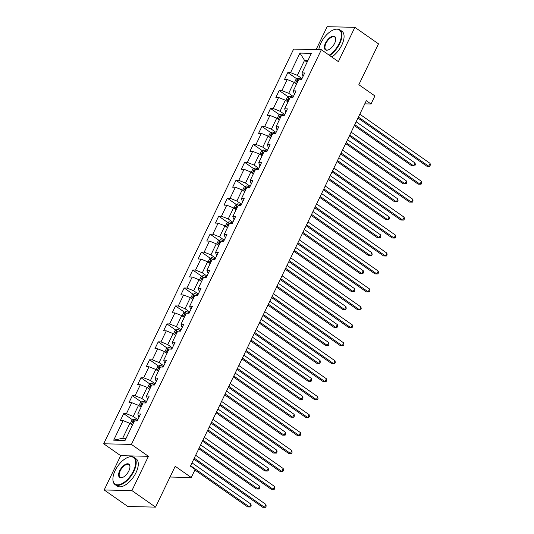 <?xml version="1.0" encoding="UTF-8"?>
<svg xmlns="http://www.w3.org/2000/svg" width="534" height="534" viewBox="0 0 534 534"><rect width="100%" height="100%" fill="white"/><g stroke="black" fill="none" stroke-linecap="round" stroke-linejoin="round"><path stroke-width="0.8" d="M104.19 489.972L127.806 506.492L155.541 507.126L131.925 490.599L148.425 456.31L131.417 444.415L103.683 443.781L120.691 455.682L104.19 489.972L131.925 490.599M131.417 444.415L321.368 49.722L293.633 49.095L103.683 443.781M321.368 49.722L338.376 61.624L354.876 27.327L327.142 26.7L316.121 49.602M354.876 27.327L378.499 43.855L358.841 84.706L374.901 95.94L371.023 103.997L366.304 100.692L190.418 466.149L195.144 469.459L191.265 477.509L175.205 466.275L155.541 507.126M299.974 53.08L290.563 72.637L287.826 72.577L284.502 79.479L287.239 79.539L281.925 90.586L279.189 90.526L275.864 97.428L278.601 97.495L273.288 108.542L270.551 108.475L267.227 115.384L269.964 115.444L264.644 126.491L261.907 126.431L258.589 133.333L261.32 133.393L256.006 144.44L253.27 144.38L249.945 151.282L252.682 151.349L247.369 162.389L244.632 162.329L241.308 169.238L244.045 169.298L238.731 180.345L235.995 180.278L232.67 187.187L235.407 187.247L230.087 198.294L227.351 198.234L224.033 205.136L226.763 205.196L221.45 216.243L218.713 216.183L215.389 223.085L218.126 223.152L212.812 234.199L210.076 234.132L206.751 241.041L209.488 241.101L204.168 252.148L201.438 252.088L198.114 258.99L200.851 259.05L195.531 270.097L192.794 270.037L189.477 276.939L192.207 276.999L186.893 288.046L184.157 287.986L180.832 294.888L183.569 294.955L178.256 306.002L175.519 305.935L172.195 312.844L174.932 312.904L169.612 323.951L166.882 323.891L163.558 330.793L166.294 330.853L160.974 341.9L158.238 341.84L154.92 348.742L157.65 348.809L152.337 359.849L149.6 359.789L146.276 366.691L149.013 366.758L143.699 377.805L140.963 377.738L137.638 384.647L140.375 384.707L135.055 395.754L132.325 395.694L129.001 402.596L131.738 402.656L126.418 413.703L123.681 413.643L120.357 420.545L123.094 420.612L113.682 440.17L125.076 440.43L134.488 420.865L137.225 420.932L140.549 414.024L137.812 413.963L143.132 402.916L145.862 402.976L149.186 396.074L146.45 396.014L151.769 384.967L154.506 385.027L157.824 378.125L155.094 378.059L160.407 367.018L163.144 367.078L166.468 360.176L163.731 360.11L169.044 349.062L171.781 349.129L175.105 342.221L172.369 342.161L177.688 331.113L180.419 331.173L183.743 324.272L181.006 324.211L186.326 313.164L189.063 313.224L192.387 306.322L189.65 306.256L194.963 295.209L197.7 295.275L201.024 288.367L198.288 288.307L203.601 277.259L206.338 277.32L209.662 270.418L206.925 270.358L212.245 259.31L214.982 259.37L218.299 252.469L215.562 252.408L220.882 241.361L223.619 241.421L226.943 234.519L224.207 234.453L229.52 223.406L232.257 223.472L235.581 216.564L232.844 216.504L238.157 205.457L240.894 205.517L244.218 198.615L241.481 198.555L246.801 187.507L249.538 187.567L252.856 180.666L250.119 180.599L255.439 169.558L258.176 169.618L261.5 162.716L258.763 162.65L264.076 151.603L266.813 151.669L270.137 144.761L267.401 144.701L272.714 133.654L275.451 133.714L278.775 126.812L276.038 126.752L281.358 115.704L284.095 115.765L287.412 108.863L284.675 108.796L289.995 97.749L292.732 97.815L296.056 90.907L293.32 90.847L298.633 79.8L301.37 79.866L304.694 72.958L301.957 72.898L311.369 53.333L299.974 53.08L304.54 60.389L297.338 75.347L301.977 78.598M137.812 413.963L138.593 416.54L139.154 416.927M137.839 419.664L133.2 416.42L138.513 405.373L141.083 407.168M126.418 413.703L133.2 416.42M131.738 402.656L138.513 405.373M146.45 396.014L147.23 398.591L147.791 398.978M146.476 401.708L141.837 398.464L147.15 387.417L149.72 389.219M135.055 395.754L141.837 398.464M140.375 384.707L147.15 387.417M155.094 378.059L155.875 380.635L156.429 381.029M155.114 383.759L150.475 380.515L155.794 369.468L158.364 371.264M143.699 377.805L150.475 380.515M149.013 366.758L155.794 369.468M163.731 360.11L164.512 362.686L165.066 363.08M163.751 365.81L159.112 362.566L164.432 351.519L167.002 353.314M152.337 359.849L159.112 362.566M157.65 348.809L164.432 351.519M172.369 342.161L173.149 344.737L173.71 345.124M172.395 347.861L167.756 344.61L173.069 333.57L175.639 335.365M160.974 341.9L167.756 344.61M166.294 330.853L173.069 333.57M181.006 324.211L181.787 326.788L182.348 327.175M181.033 329.905L176.394 326.661L181.707 315.614L184.277 317.416M169.612 323.951L176.394 326.661M174.932 312.904L181.707 315.614M189.65 306.256L190.431 308.832L190.985 309.226M189.67 311.956L185.031 308.712L190.351 297.665L192.921 299.461M178.256 306.002L185.031 308.712M183.569 294.955L190.351 297.665M198.288 288.307L199.069 290.883L199.623 291.27M198.308 294.007L193.668 290.763L198.988 279.716L201.558 281.511M186.893 288.046L193.668 290.763M192.207 276.999L198.988 279.716M206.925 270.358L207.706 272.934L208.267 273.321M206.952 276.058L202.313 272.807L207.626 261.76L210.196 263.562M195.531 270.097L202.313 272.807M200.851 259.05L207.626 261.76M215.562 252.408L216.343 254.978L216.904 255.372M215.589 258.102L210.95 254.858L216.263 243.811L218.833 245.613M204.168 252.148L210.95 254.858M209.488 241.101L216.263 243.811M224.207 234.453L224.988 237.029L225.542 237.423M224.227 240.153L219.587 236.909L224.907 225.862L227.477 227.658M212.812 234.199L219.587 236.909M218.126 223.152L224.907 225.862M232.844 216.504L233.625 219.08L234.179 219.467M232.864 222.204L228.225 218.96L233.545 207.913L236.115 209.708M221.45 216.243L228.225 218.96M226.763 205.196L233.545 207.913M241.481 198.555L242.262 201.131L242.823 201.518M241.508 204.255L236.869 201.004L242.182 189.957L244.752 191.759M230.087 198.294L236.869 201.004M235.407 187.247L242.182 189.957M250.119 180.599L250.9 183.175L251.461 183.569M250.146 186.299L245.506 183.055L250.82 172.008L253.39 173.804M238.731 180.345L245.506 183.055M244.045 169.298L250.82 172.008M258.763 162.65L259.544 165.226L260.098 165.62M258.783 168.35L254.144 165.106L259.464 154.059L262.034 155.855M247.369 162.389L254.144 165.106M252.682 151.349L259.464 154.059M267.401 144.701L268.181 147.277L268.736 147.664M267.421 150.401L262.781 147.15L268.101 136.11L270.671 137.905M256.006 144.44L262.781 147.15M261.32 133.393L268.101 136.11M276.038 126.752L276.819 129.328L277.38 129.715M276.065 132.445L271.426 129.201L276.739 118.154L279.309 119.956M264.644 126.491L271.426 129.201M269.964 115.444L276.739 118.154M284.675 108.796L285.456 111.372L286.017 111.766M284.702 114.496L280.063 111.252L285.376 100.205L287.946 102.001M273.288 108.542L280.063 111.252M278.601 97.495L285.376 100.205M293.32 90.847L294.101 93.423L294.655 93.81M293.34 96.547L288.7 93.303L294.02 82.256L296.59 84.052M281.925 90.586L288.7 93.303M287.239 79.539L294.02 82.256M301.957 72.898L302.738 75.474L303.299 75.861M307.11 62.191L304.54 60.389L307.938 60.469M290.563 72.637L297.338 75.347M170.026 477.029L191.265 477.509M364.782 103.85L371.023 103.997M132.445 425.117L129.875 423.322L122.673 438.281L126.071 438.354M113.682 440.17L122.673 438.281M123.094 420.612L129.875 423.322M287.826 72.577L296.831 78.872M279.189 90.526L288.186 96.821M270.551 108.475L279.549 114.777M261.907 126.431L270.912 132.726M253.27 144.38L262.274 150.675M244.632 162.329L253.63 168.624M235.995 180.278L244.993 186.58M227.351 198.234L236.355 204.529M218.713 216.183L227.718 222.478M210.076 234.132L219.073 240.433M201.438 252.088L210.436 258.383M192.794 270.037L201.799 276.332M184.157 287.986L193.161 294.281M175.519 305.935L184.517 312.236M166.882 323.891L175.88 330.186M158.238 341.84L167.242 348.135M149.6 359.789L158.598 366.084M140.963 377.738L149.961 384.039M132.325 395.694L141.323 401.989M123.681 413.643L132.686 419.938M148.425 456.31L120.691 455.682M357.96 118.027L426.806 166.187L428.682 166.234L358.414 117.079M430.064 163.357L430.317 165.066L429.763 166.214L428.682 166.234L430.064 163.357L359.803 114.203M294.454 82.556L296.016 79.319L298.065 78.198A3.518 0.955 25.7 0 1 300.822 79.025L301.597 79.392M354.302 125.617L411.814 165.847L413.69 165.894L415.072 163.017L356.145 121.792M298.239 80.621A3.518 0.955 -154.3 0 0 297.692 80.48L297.031 81.862A3.518 0.955 25.7 0 1 297.572 82.002M354.763 124.669L413.69 165.894L414.771 165.874L415.325 164.726L415.072 163.017M329.204 55.202A16.194 8.017 -55 0 0 339.21 43.408A16.194 8.017 -55 0 0 333.95 29.677A16.194 8.017 -55 0 0 320.921 42.994A16.194 8.017 -55 0 0 318.811 49.662M334.137 29.61A16.587 8.21 125 0 1 334.331 29.544A16.587 8.21 125 0 1 339.858 29.804A16.587 8.21 125 0 1 339.717 43.608A16.587 8.21 125 0 1 329.692 55.543M334.638 43.301A8.097 4.005 125 0 1 328.123 49.956A8.097 4.005 125 0 1 325.493 43.094A8.097 4.005 125 0 1 331.821 36.506A8.097 4.005 125 0 1 335.752 39.055A8.097 4.005 125 0 1 334.638 43.301M335.746 39.262A7.696 3.811 -55 0 0 334.765 37.086A7.696 3.811 -55 0 0 326 43.301A7.696 3.811 -55 0 0 325.94 49.702A7.696 3.811 -55 0 0 328.317 49.889M339.858 29.804L341.94 31.259A16.587 8.21 125 0 1 341.8 45.063A16.587 8.21 125 0 1 331.774 56.998M133.42 471.008A16.194 8.017 -55 0 0 128.16 457.278A16.194 8.017 -55 0 0 115.13 470.587A16.194 8.017 -55 0 0 112.908 479.085A16.194 8.017 -55 0 0 120.771 484.178A16.194 8.017 -55 0 0 133.42 471.008M128.347 457.211A16.587 8.21 125 0 1 128.54 457.144A16.587 8.21 125 0 1 134.067 457.404A16.587 8.21 125 0 1 133.927 471.208A16.587 8.21 125 0 1 115.05 484.592A16.587 8.21 125 0 1 112.908 479.485A16.587 8.21 125 0 1 112.908 479.278M128.848 470.901A8.097 4.005 125 0 1 122.333 477.556A8.097 4.005 125 0 1 119.703 470.694A8.097 4.005 125 0 1 126.031 464.106A8.097 4.005 125 0 1 129.962 466.656A8.097 4.005 125 0 1 128.848 470.901M129.962 466.863A7.696 3.811 -55 0 0 128.974 464.687A7.696 3.811 -55 0 0 120.21 470.895A7.696 3.811 -55 0 0 120.15 477.303A7.696 3.811 -55 0 0 122.526 477.483M134.067 457.404L136.15 458.86A16.587 8.21 125 0 1 136.01 472.663A16.587 8.21 125 0 1 117.126 486.04L115.05 484.592M349.316 135.976L418.169 184.143L420.044 184.183L349.777 135.029M421.426 181.306L421.68 183.015L421.126 184.17L420.044 184.183L421.426 181.306L351.158 132.152M340.679 153.925L409.531 202.092L411.4 202.132L341.139 152.978M412.789 199.255L413.036 200.971L412.482 202.119L411.4 202.132L412.789 199.255L342.521 150.101M285.81 100.512L287.372 97.268L289.428 96.153A3.518 0.955 25.7 0 1 292.178 96.974L292.959 97.342M345.665 143.566L403.177 183.803L405.052 183.843L406.434 180.966L347.507 139.741M289.602 98.57A3.518 0.955 -154.3 0 0 289.054 98.43L288.387 99.811A3.518 0.955 25.7 0 1 288.934 99.951M346.119 142.618L405.052 183.843L406.134 183.829L406.688 182.675L406.434 180.966M277.173 118.461L278.735 115.217L280.791 114.102A3.518 0.955 25.7 0 1 283.541 114.93L284.322 115.291M337.027 161.522L394.539 201.752L396.408 201.792L397.797 198.915L338.87 157.697M280.957 116.525A3.518 0.955 -154.3 0 0 280.417 116.379L279.749 117.76A3.518 0.955 25.7 0 1 280.297 117.907M337.481 160.574L396.408 201.792L397.49 201.779L398.044 200.63L397.797 198.915M332.041 171.881L400.887 220.041L402.763 220.088L332.495 170.933M404.151 217.211L404.398 218.92L403.844 220.068L402.763 220.088L404.151 217.211L333.883 168.056M323.404 189.83L392.25 237.997L394.125 238.037L323.858 188.882M395.507 235.16L395.761 236.869L395.207 238.017L394.125 238.037L395.507 235.16L325.239 186.006M314.76 207.779L383.612 255.946L385.488 255.986L315.22 206.832M386.87 253.109L387.123 254.818L386.569 255.973L385.488 255.986L386.87 253.109L316.602 203.955M268.535 136.41L270.097 133.166L272.146 132.052A3.518 0.955 25.7 0 1 274.903 132.879L275.678 133.246M328.39 179.471L385.895 219.701L387.771 219.748L389.159 216.871L330.226 175.646M272.32 134.475A3.518 0.955 -154.3 0 0 271.773 134.334L271.112 135.716A3.518 0.955 25.7 0 1 271.659 135.856M328.844 178.523L387.771 219.748L388.852 219.728L389.406 218.58L389.159 216.871M259.898 154.359L261.453 151.122L263.509 150.001A3.518 0.955 25.7 0 1 266.266 150.828L267.04 151.195M319.746 197.42L377.258 237.657L379.133 237.697L380.515 234.82L321.588 193.595M263.683 152.424A3.518 0.955 -154.3 0 0 263.135 152.283L262.474 153.665A3.518 0.955 25.7 0 1 263.015 153.805M320.206 196.472L379.133 237.697L380.215 237.677L380.769 236.529L380.515 234.82M251.254 172.315L252.816 169.071L254.872 167.956A3.518 0.955 25.7 0 1 257.622 168.784L258.403 169.144M311.108 215.376L368.62 255.606L370.496 255.646L371.878 252.769L312.951 211.544M255.045 170.379A3.518 0.955 -154.3 0 0 254.498 170.233L253.83 171.614A3.518 0.955 25.7 0 1 254.378 171.754M311.562 214.421L370.496 255.646L371.577 255.632L372.131 254.478L371.878 252.769M242.616 190.264L244.178 187.02L246.234 185.905A3.518 0.955 25.7 0 1 248.984 186.733L249.765 187.094M302.471 233.325L359.983 273.555L361.852 273.595L363.24 270.725L304.313 229.5M246.401 188.328A3.518 0.955 -154.3 0 0 245.86 188.188L245.193 189.563A3.518 0.955 25.7 0 1 245.74 189.71M302.925 232.377L361.852 273.595L362.933 273.582L363.487 272.433L363.24 270.725M233.979 208.213L235.541 204.969L237.59 203.854A3.518 0.955 25.7 0 1 240.347 204.682L241.121 205.049M293.833 251.274L351.339 291.504L353.214 291.551L354.603 288.674L295.669 247.449M237.763 206.278A3.518 0.955 -154.3 0 0 237.216 206.137L236.555 207.519A3.518 0.955 25.7 0 1 237.103 207.659M294.287 250.326L353.214 291.551L354.296 291.531L354.85 290.383L354.603 288.674M225.341 226.162L226.897 222.925L228.952 221.804A3.518 0.955 25.7 0 1 231.709 222.631L232.484 222.998M285.189 269.223L342.701 309.46L344.577 309.5L345.959 306.623L287.032 265.398M229.126 224.227A3.518 0.955 -154.3 0 0 228.579 224.086L227.918 225.468A3.518 0.955 25.7 0 1 228.459 225.608M285.65 268.275L344.577 309.5L345.658 309.486L346.212 308.332L345.959 306.623M216.697 244.118L218.259 240.874L220.315 239.759A3.518 0.955 25.7 0 1 223.065 240.587L223.846 240.947M276.552 287.179L334.064 327.409L335.939 327.449L337.321 324.572L278.394 283.347M220.489 242.182A3.518 0.955 -154.3 0 0 219.941 242.036L219.274 243.417A3.518 0.955 25.7 0 1 219.821 243.557M277.006 286.224L335.939 327.449L337.021 327.435L337.575 326.281L337.321 324.572M208.06 262.067L209.622 258.823L211.678 257.708A3.518 0.955 25.7 0 1 214.428 258.536L215.209 258.897M267.914 305.128L325.426 345.358L327.295 345.405L328.684 342.528L269.757 301.303M211.844 260.131A3.518 0.955 -154.3 0 0 211.304 259.991L210.636 261.373A3.518 0.955 25.7 0 1 211.184 261.513M268.368 304.18L327.295 345.405L328.377 345.385L328.931 344.236L328.684 342.528M199.422 280.016L200.984 276.779L203.033 275.657A3.518 0.955 25.7 0 1 205.79 276.485L206.565 276.852M259.27 323.077L316.782 363.307L318.658 363.354L320.046 360.477L261.113 319.252M203.207 278.081A3.518 0.955 -154.3 0 0 202.66 277.94L201.999 279.322A3.518 0.955 25.7 0 1 202.546 279.462M259.731 322.129L318.658 363.354L319.739 363.334L320.293 362.185L320.046 360.477M190.785 297.972L192.34 294.728L194.396 293.613A3.518 0.955 25.7 0 1 197.153 294.434L197.927 294.801M250.633 341.026L308.145 381.263L310.02 381.303L311.402 378.426L252.475 337.201M194.57 296.03A3.518 0.955 -154.3 0 0 194.022 295.889L193.361 297.271A3.518 0.955 25.7 0 1 193.902 297.411M251.093 340.078L310.02 381.303L311.102 381.289L311.656 380.135L311.402 378.426M182.141 315.921L183.703 312.677L185.759 311.562A3.518 0.955 25.7 0 1 188.509 312.39L189.29 312.75M241.995 358.981L299.507 399.212L301.383 399.252L302.765 396.375L243.838 355.157M185.932 313.985A3.518 0.955 -154.3 0 0 185.385 313.838L184.717 315.22A3.518 0.955 25.7 0 1 185.265 315.367M242.449 358.034L301.383 399.252L302.464 399.238L303.018 398.09L302.765 396.375M173.503 333.87L175.065 330.626L177.121 329.511A3.518 0.955 25.7 0 1 179.871 330.339L180.652 330.706M233.358 376.931L290.87 417.161L292.739 417.208L294.127 414.331L235.2 373.106M177.288 331.934A3.518 0.955 -154.3 0 0 176.747 331.794L176.08 333.176A3.518 0.955 25.7 0 1 176.627 333.316M233.812 375.983L292.739 417.208L293.82 417.188L294.374 416.039L294.127 414.331M164.866 351.819L166.428 348.582L168.477 347.46A3.518 0.955 25.7 0 1 171.234 348.288L172.008 348.655M224.714 394.88L282.226 435.117L284.101 435.157L285.483 432.28L226.556 391.055M168.651 349.883A3.518 0.955 -154.3 0 0 168.103 349.743L167.442 351.125A3.518 0.955 25.7 0 1 167.99 351.265M225.174 393.932L284.101 435.157L285.183 435.137L285.737 433.988L285.483 432.28M156.228 369.775L157.784 366.531L159.84 365.416A3.518 0.955 25.7 0 1 162.59 366.244L163.371 366.604M216.076 412.835L273.588 453.066L275.464 453.106L276.846 450.229L217.919 409.004M160.013 367.839A3.518 0.955 -154.3 0 0 159.466 367.692L158.798 369.074A3.518 0.955 25.7 0 1 159.346 369.214M216.537 411.881L275.464 453.106L276.545 453.092L277.099 451.938L276.846 450.229M147.584 387.724L149.146 384.48L151.202 383.365A3.518 0.955 25.7 0 1 153.952 384.193L154.733 384.553M207.439 430.784L264.951 471.015L266.826 471.055L268.208 468.178L209.281 426.96M151.376 385.788A3.518 0.955 -154.3 0 0 150.828 385.648L150.161 387.023A3.518 0.955 25.7 0 1 150.708 387.17M207.893 429.837L266.826 471.055L267.908 471.041L268.462 469.893L268.208 468.178M138.947 405.673L140.509 402.429L142.558 401.314A3.518 0.955 25.7 0 1 145.315 402.142L146.089 402.509M198.802 448.734L256.313 488.964L258.182 489.01L259.571 486.134L200.644 444.909M142.732 403.737A3.518 0.955 -154.3 0 0 142.191 403.597L141.523 404.979A3.518 0.955 25.7 0 1 142.071 405.119M199.255 447.786L258.182 489.01L259.264 488.99L259.818 487.842L259.571 486.134M130.309 423.622L131.871 420.385L133.921 419.263A3.518 0.955 25.7 0 1 136.677 420.091L137.452 420.458M194.883 469.987L247.669 506.92L249.545 506.96L250.927 504.083L192 462.858M134.094 421.686A3.518 0.955 -154.3 0 0 133.547 421.546L132.886 422.928A3.518 0.955 25.7 0 1 133.433 423.068M190.618 465.735L249.545 506.96L250.626 506.946L251.18 505.791L250.927 504.083M306.122 225.728L374.975 273.895L376.844 273.935L306.583 224.781M378.232 271.065L378.479 272.774L377.925 273.922L376.844 273.935L378.232 271.065L307.964 221.904M297.485 243.684L366.331 291.844L368.206 291.891L297.939 242.736M369.595 289.014L369.842 290.723L369.288 291.871L368.206 291.891L369.595 289.014L299.327 239.859M288.847 261.633L357.693 309.8L359.569 309.84L289.301 260.685M360.951 306.963L361.204 308.672L360.65 309.827L359.569 309.84L360.951 306.963L290.683 257.809M280.203 279.582L349.056 327.749L350.931 327.789L280.664 278.635M352.313 324.912L352.567 326.621L352.013 327.776L350.931 327.789L352.313 324.912L282.045 275.758M271.566 297.538L340.418 345.698L342.287 345.745L272.026 296.584M343.676 342.868L343.923 344.577L343.369 345.725L342.287 345.745L343.676 342.868L273.408 293.707M262.928 315.487L331.774 363.647L333.65 363.694L263.382 314.539M335.032 360.817L335.285 362.526L334.731 363.674L333.65 363.694L335.032 360.817L264.771 311.662M254.291 333.436L323.137 381.603L325.012 381.643L254.745 332.488M326.394 378.766L326.648 380.475L326.094 381.63L325.012 381.643L326.394 378.766L256.126 329.611M245.647 351.385L314.499 399.552L316.375 399.592L246.107 350.438M317.757 396.715L318.01 398.431L317.456 399.579L316.375 399.592L317.757 396.715L247.489 347.561M237.009 369.341L305.862 417.501L307.731 417.548L237.463 368.393M309.119 414.671L309.366 416.38L308.812 417.528L307.731 417.548L309.119 414.671L238.852 365.516M228.372 387.29L297.218 435.457L299.093 435.497L228.826 386.342M300.475 432.62L300.729 434.329L300.175 435.477L299.093 435.497L300.475 432.62L230.214 383.465M219.734 405.239L288.58 453.406L290.456 453.446L220.188 404.291M291.838 450.569L292.091 452.278L291.537 453.433L290.456 453.446L291.838 450.569L221.57 401.414M211.09 423.188L279.943 471.355L281.818 471.395L211.551 422.24M283.2 468.518L283.447 470.234L282.9 471.382L281.818 471.395L283.2 468.518L212.933 419.364M202.453 441.144L271.305 489.304L273.174 489.351L202.907 440.196M274.563 486.474L274.81 488.183L274.256 489.331L273.174 489.351L274.563 486.474L204.295 437.319M193.815 459.093L262.661 507.26L264.537 507.3L194.269 458.145M265.919 504.423L266.172 506.132L265.618 507.287L264.537 507.3L265.919 504.423L195.658 455.268M298.012 78.224L295.556 83.331M300.822 79.025L300.428 79.84M298.152 80.801L297.692 80.48M289.375 96.18L286.918 101.28M292.178 96.974L291.791 97.795M289.515 98.75L289.054 98.43M280.737 114.129L278.281 119.236M283.541 114.93L283.147 115.745M280.877 116.706L280.417 116.379M272.1 132.078L269.643 137.185M274.903 132.879L274.509 133.694M272.233 134.655L271.773 134.334M263.456 150.034L260.999 155.134M266.266 150.828L265.872 151.643M263.596 152.604L263.135 152.283M254.818 167.983L252.362 173.083M257.622 168.784L257.234 169.598M254.958 170.553L254.498 170.233M246.181 185.932L243.724 191.038M248.984 186.733L248.59 187.547M246.314 188.509L245.86 188.188M237.543 203.881L235.087 208.988M240.347 204.682L239.953 205.497M237.677 206.458L237.216 206.137M228.899 221.837L226.443 226.937M231.709 222.631L231.315 223.446M229.039 224.407L228.579 224.086M220.262 239.786L217.805 244.892M223.065 240.587L222.678 241.401M220.402 242.363L219.941 242.036M211.624 257.735L209.168 262.841M214.428 258.536L214.034 259.35M211.758 260.312L211.304 259.991M202.987 275.684L200.53 280.791M205.79 276.485L205.396 277.3M203.12 278.261L202.66 277.94M194.343 293.64L191.886 298.74M197.153 294.434L196.759 295.255M194.483 296.21L194.022 295.889M185.705 311.589L183.249 316.695M188.509 312.39L188.122 313.204M185.845 314.166L185.385 313.838M177.068 329.538L174.611 334.644M179.871 330.339L179.477 331.153M177.201 332.115L176.747 331.794M168.43 347.487L165.967 352.594M171.234 348.288L170.84 349.102M168.564 350.064L168.103 349.743M159.786 365.443L157.33 370.543M162.59 366.244L162.202 367.058M159.926 368.013L159.466 367.692M151.149 383.392L148.692 388.498M153.952 384.193L153.558 385.007M151.289 385.969L150.828 385.648M142.511 401.341L140.055 406.447M145.315 402.142L144.921 402.956M142.645 403.918L142.191 403.597M133.867 419.297L131.411 424.396M136.677 420.091L136.283 420.905M134.007 421.867L133.547 421.546M333.95 29.677L334.331 29.544M128.16 457.278L128.54 457.144M112.908 479.085L112.908 479.485"/></g></svg>
